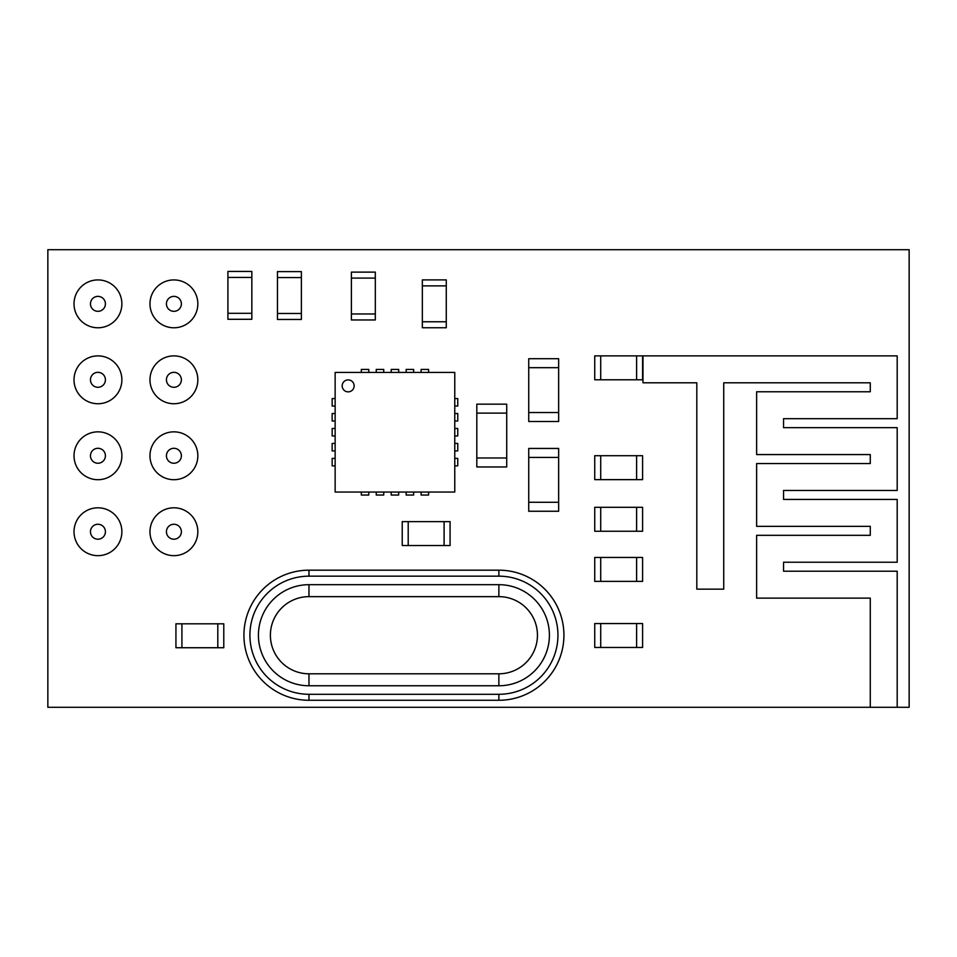 <?xml version="1.0" encoding="UTF-8"?>
<svg xmlns="http://www.w3.org/2000/svg" width="957" height="957" viewBox="0 0 957 957"><rect width="100%" height="100%" fill="white"/><g stroke="black" fill="none" stroke-linecap="round" stroke-linejoin="round"><path stroke-width="1.44" d="M642.984 355.884L642.984 382.8L696.816 382.8L696.816 589.153L723.731 589.153L723.731 382.8L870.272 382.8L870.272 391.772L756.628 391.772L756.628 454.575L870.272 454.575L870.272 463.547L756.628 463.547L756.628 526.35L870.272 526.35L870.272 535.322L756.628 535.322L756.628 598.125L870.272 598.125L870.272 707.283L897.188 707.283L897.188 571.209L783.544 571.209L783.544 562.238L897.188 562.238L897.188 499.434L783.544 499.434L783.544 490.463L897.188 490.463L897.188 427.659L783.544 427.659L783.544 418.688L897.188 418.688L897.188 355.884L642.984 355.884M870.272 707.283L47.85 707.283L47.85 249.717L909.15 249.717L909.15 707.283L897.188 707.283M97.937 524.257A7.477 7.477 0 0 1 104.421 535.465A7.477 7.477 0 0 1 91.465 535.465A7.477 7.477 0 0 1 97.937 524.257M97.937 448.295A7.477 7.477 0 0 1 104.421 459.504A7.477 7.477 0 0 1 91.465 459.504A7.477 7.477 0 0 1 97.937 448.295M97.937 372.333A7.477 7.477 0 0 1 104.421 383.542A7.477 7.477 0 0 1 91.465 383.542A7.477 7.477 0 0 1 97.937 372.333M97.937 296.371A7.477 7.477 0 0 1 104.421 307.58A7.477 7.477 0 0 1 91.465 307.58A7.477 7.477 0 0 1 97.937 296.371M97.937 507.808A23.925 23.925 0 0 1 118.668 543.696A23.925 23.925 0 0 1 77.218 543.696A23.925 23.925 0 0 1 97.937 507.808M97.937 431.846A23.925 23.925 0 0 1 118.668 467.734A23.925 23.925 0 0 1 77.218 467.734A23.925 23.925 0 0 1 97.937 431.846M97.937 355.884A23.925 23.925 0 0 1 118.668 391.772A23.925 23.925 0 0 1 77.218 391.772A23.925 23.925 0 0 1 97.937 355.884M97.937 279.923A23.925 23.925 0 0 1 118.668 315.81A23.925 23.925 0 0 1 77.218 315.81A23.925 23.925 0 0 1 97.937 279.923M173.899 524.257A7.477 7.477 0 0 1 180.383 535.465A7.477 7.477 0 0 1 167.427 535.465A7.477 7.477 0 0 1 173.899 524.257M173.899 448.295A7.477 7.477 0 0 1 180.383 459.504A7.477 7.477 0 0 1 167.427 459.504A7.477 7.477 0 0 1 173.899 448.295M173.899 372.333A7.477 7.477 0 0 1 180.383 383.542A7.477 7.477 0 0 1 167.427 383.542A7.477 7.477 0 0 1 173.899 372.333M173.899 296.371A7.477 7.477 0 0 1 180.383 307.58A7.477 7.477 0 0 1 167.427 307.58A7.477 7.477 0 0 1 173.899 296.371M173.899 507.808A23.925 23.925 0 0 1 194.63 543.696A23.925 23.925 0 0 1 153.18 543.696A23.925 23.925 0 0 1 173.899 507.808M173.899 431.846A23.925 23.925 0 0 1 194.63 467.734A23.925 23.925 0 0 1 153.18 467.734A23.925 23.925 0 0 1 173.899 431.846M173.899 355.884A23.925 23.925 0 0 1 194.63 391.772A23.925 23.925 0 0 1 153.18 391.772A23.925 23.925 0 0 1 173.899 355.884M173.899 279.923A23.925 23.925 0 0 1 194.63 315.81A23.925 23.925 0 0 1 153.18 315.81A23.925 23.925 0 0 1 173.899 279.923M408.208 521.625L402.227 521.625L402.227 545.55L408.208 545.55L408.208 521.625L450.077 521.625L450.077 545.55L444.096 545.55L444.096 521.625L444.096 545.55L408.208 545.55L408.208 521.625M636.608 355.872L642.59 355.872L642.59 379.797L636.608 379.797L636.608 355.872L636.608 379.797L600.721 379.797L600.721 355.872L636.608 355.872M600.721 355.872L594.74 355.872L594.74 379.797L600.721 379.797L600.721 355.872M446.273 285.88L446.273 279.899L422.348 279.899L422.348 285.88L446.273 285.88L446.273 327.749L422.348 327.749L422.348 321.767L446.273 321.767L422.348 321.767L422.348 285.88L446.273 285.88M636.608 455.711L642.59 455.711L642.59 479.636L636.608 479.636L636.608 455.711L636.608 479.636L600.721 479.636L600.721 455.711L636.608 455.711M600.721 455.711L594.74 455.711L594.74 479.636L600.721 479.636L600.721 455.711M636.608 507.318L642.59 507.318L642.59 531.243L636.608 531.243L636.608 507.318L636.608 531.243L600.721 531.243L600.721 507.318L636.608 507.318M600.721 507.318L594.74 507.318L594.74 531.243L600.721 531.243L600.721 507.318M636.608 557.452L642.59 557.452L642.59 581.378L636.608 581.378L636.608 557.452L636.608 581.378L600.721 581.378L600.721 557.452L636.608 557.452M600.721 557.452L594.74 557.452L594.74 581.378L600.721 581.378L600.721 557.452M636.608 623.545L642.59 623.545L642.59 647.47L636.608 647.47L636.608 623.545L636.608 647.47L600.721 647.47L600.721 623.545L636.608 623.545M600.721 623.545L594.74 623.545L594.74 647.47L600.721 647.47L600.721 623.545M217.801 623.808L223.782 623.808L223.782 647.733L217.801 647.733L217.801 623.808L217.801 647.733L181.914 647.733L181.914 623.808L217.801 623.808M181.914 623.808L175.932 623.808L175.932 647.733L181.914 647.733L181.914 623.808M251.835 313.31L251.835 319.291L227.91 319.291L227.91 313.31L251.835 313.31L227.91 313.31L227.91 277.422L251.835 277.422L251.835 313.31M251.835 277.422L251.835 271.441L227.91 271.441L227.91 277.422L251.835 277.422M301.383 313.477L301.383 319.459L277.458 319.459L277.458 313.477L301.383 313.477L277.458 313.477L277.458 277.59L301.383 277.59L301.383 313.477M301.383 277.59L301.383 271.609L277.458 271.609L277.458 277.59L301.383 277.59M375.311 313.98L375.311 319.961L351.386 319.961L351.386 313.98L375.311 313.98L351.386 313.98L351.386 278.092L375.311 278.092L375.311 313.98M375.311 278.092L375.311 272.111L351.386 272.111L351.386 278.092L375.311 278.092M506.72 413.125L506.72 457.984L476.813 457.984L476.813 413.125L506.72 413.125L506.72 404.153L476.813 404.153L476.813 413.125L506.72 413.125M506.72 457.984L506.72 466.956L476.813 466.956L476.813 457.984L506.72 457.984M558.649 367.679L558.649 412.539L528.743 412.539L528.743 367.679L558.649 367.679L558.649 358.708L528.743 358.708L528.743 367.679L558.649 367.679M558.649 412.539L558.649 421.511L528.743 421.511L528.743 412.539L558.649 412.539M558.649 457.422L558.649 502.281L528.743 502.281L528.743 457.422L558.649 457.422L558.649 448.45L528.743 448.45L528.743 457.422L558.649 457.422M558.649 502.281L558.649 511.253L528.743 511.253L528.743 502.281L558.649 502.281M308.967 570.181A65.052 65.052 0 0 0 243.927 635.221A65.052 65.052 0 0 0 308.967 700.273L498.872 700.273A65.052 65.052 0 0 0 563.924 635.221A65.052 65.052 0 0 0 498.872 570.181L308.967 570.181L308.967 576.162A59.071 59.071 0 0 0 249.909 635.221A59.071 59.071 0 0 0 308.967 694.292L498.872 694.292A59.071 59.071 0 0 0 557.943 635.221A59.071 59.071 0 0 0 498.872 576.162L308.967 576.162M308.967 596.642L308.967 584.679A50.542 50.542 0 0 0 258.426 635.221A50.542 50.542 0 0 0 308.967 685.762L498.872 685.762A50.542 50.542 0 0 0 549.414 635.221A50.542 50.542 0 0 0 498.872 584.679L308.967 584.679A50.542 50.542 0 0 0 258.426 635.221A50.542 50.542 0 0 0 308.967 685.762L308.967 673.8L498.872 673.8A38.579 38.579 0 0 0 537.451 635.221A38.579 38.579 0 0 0 498.872 596.642L308.967 596.642A38.579 38.579 0 0 0 270.388 635.221A38.579 38.579 0 0 0 308.967 673.8M335.141 406.055L332.151 406.055L332.151 398.579L335.141 398.579M454.766 398.579L457.757 398.579L457.757 406.055L454.766 406.055M335.141 421.008L332.151 421.008L332.151 413.532L335.141 413.532M454.766 413.532L457.757 413.532L457.757 421.008L454.766 421.008M335.141 435.961L332.151 435.961L332.151 428.485L335.141 428.485M454.766 428.485L457.757 428.485L457.757 435.961L454.766 435.961M335.141 450.914L332.151 450.914L332.151 443.438L335.141 443.438M454.766 443.438L457.757 443.438L457.757 450.914L454.766 450.914M335.141 465.868L332.151 465.868L332.151 458.391L335.141 458.391M454.766 458.391L457.757 458.391L457.757 465.868L454.766 465.868M368.78 492.042L368.78 495.032L361.303 495.032L361.303 492.042M361.303 372.417L361.303 369.426L368.78 369.426L368.78 372.417M383.733 492.042L383.733 495.032L376.257 495.032L376.257 492.042M376.257 372.417L376.257 369.426L383.733 369.426L383.733 372.417M398.686 492.042L398.686 495.032L391.21 495.032L391.21 492.042M391.21 372.417L391.21 369.426L398.686 369.426L398.686 372.417M413.639 492.042L413.639 495.032L406.163 495.032L406.163 492.042M406.163 372.417L406.163 369.426L413.639 369.426L413.639 372.417M428.592 492.042L428.592 495.032L421.116 495.032L421.116 492.042M421.116 372.417L421.116 369.426L428.592 369.426L428.592 372.417M335.141 372.417L454.766 372.417L454.766 492.042L335.141 492.042L335.141 372.417M342.175 385.874A5.981 5.981 0 0 0 351.147 391.054A5.981 5.981 0 0 0 351.147 380.695A5.981 5.981 0 0 0 342.175 385.874M308.967 694.292L308.967 700.273M498.872 576.162L498.872 570.181M498.872 694.292L498.872 700.273M498.872 673.8L498.872 685.762A50.542 50.542 0 0 0 549.414 635.221A50.542 50.542 0 0 0 498.872 584.679L498.872 596.642"/></g></svg>
